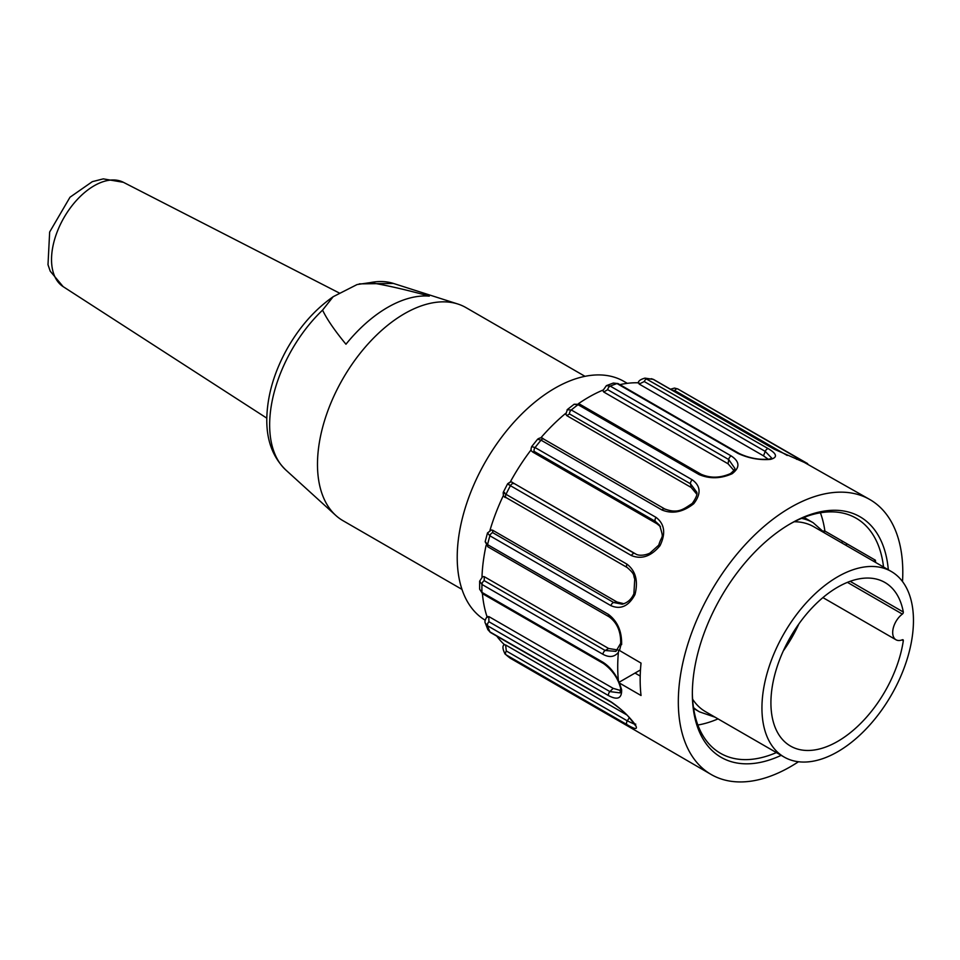 <?xml version="1.0" encoding="UTF-8"?>
<svg xmlns="http://www.w3.org/2000/svg" width="960" height="960" viewBox="0 0 960 960"><rect width="100%" height="100%" fill="white"/><g stroke="black" fill="none" stroke-linecap="round" stroke-linejoin="round"><path stroke-width="1.44" d="M634.392 723.696L634.944 724.236C638.4 729.732 635.748 729.852 626.988 724.62L505.992 654.768A158.724 91.644 120 0 0 510.42 658.296L631.488 728.208A3.18 1.836 -60 0 1 631.404 728.148L711.192 774.504A158.724 91.644 120 0 0 798.48 761.748M781.176 755.34A138.888 80.184 -60 0 1 692.352 693.744A138.888 80.184 -60 0 1 790.56 523.644A138.888 80.184 -60 0 1 888.312 569.772M883.536 567.012A135.708 78.348 120 0 0 856.164 518.22A135.708 78.348 120 0 0 789.432 524.304M692.352 692.436A135.708 78.348 120 0 0 720.456 753.276A135.708 78.348 120 0 0 776.388 752.58M873.564 561.264L875.388 560.208A135.708 78.348 -60 0 1 875.676 562.476M823.8 531.672L824.88 531.048L875.388 560.208M847.332 544.008L845.508 545.064M619.476 683.052L618.384 680.568A158.724 91.644 -60 0 1 618.384 652.368L618.744 650.052L641.04 663.108A158.724 91.644 120 0 0 641.04 695.508L619.476 683.052L621.612 689.64C621.948 698.412 617.592 700.404 608.544 695.616L487.548 625.764L485.424 623.196M627.3 383.34L623.904 381.384A138.096 79.728 120 0 0 486.144 460.536A138.096 79.728 120 0 0 485.16 620.172M823.26 531.06L824.88 531.048A135.708 78.348 120 0 0 820.392 512.796M697.872 725.016A135.708 78.348 120 0 0 718.032 718.884M640.476 669.912L635.016 673.068L640.212 676.056M618.744 682.452L635.016 673.068M618.384 652.368C614.472 657.108 609.324 657.756 602.952 654.3L481.956 584.448L479.64 581.172L479.64 589.2L481.956 592.38L602.952 662.244C609.324 666.348 614.472 672.456 618.384 680.568M803.916 462.24L806.784 463.332M804.024 462.276L774.204 449.196L653.208 379.344L644.94 378.132L768.252 448.668C777.036 453.864 777.792 457.44 770.532 459.372C759.552 460.308 748.704 458.316 738 453.42L617.004 383.568L613.368 383.1M796.668 459.336A3.18 1.836 -60 0 1 798.768 458.796A3.18 1.836 -60 0 1 798.864 458.856C807.936 463.608 809.748 464.784 804.288 462.396L869.916 499.584A158.724 91.644 120 0 0 711.192 591.228A158.724 91.644 120 0 0 711.192 774.504M768.252 448.668A3.18 1.836 -60 0 0 765.24 451.392L763.512 455.856L639.156 384.06L644.256 381.54L765.24 451.392L771.792 458.184M763.512 455.856L768.168 459.204M619.884 384.636A150.792 87.06 -60 0 1 636.912 382.764A150.792 87.06 -60 0 1 638.256 382.788M638.904 382.812L639.156 384.06M769.368 459.204L770.532 459.372M613.356 383.04L606.396 385.644L610.236 386.1L731.232 455.952C739.824 461.628 740.124 467.556 732.144 473.724C720.708 478.776 709.668 479.052 699.036 474.54L578.052 404.688L574.044 404.316M731.232 455.952A3.18 1.836 -60 0 0 728.7 459.528L728.1 463.812L603.744 392.016L607.704 389.676L728.7 459.528L734.796 468.312C735.42 468.864 733.968 470.64 730.44 473.628M728.1 463.812L733.884 470.436M578.472 403.656A150.792 87.06 -60 0 1 601.5 390.72A150.792 87.06 -60 0 1 602.916 390.108M602.952 390.72L603.744 392.016M730.644 473.664L732.144 473.724M567.108 409.764L571.284 409.968L692.268 479.82C700.788 485.976 701.28 493.932 693.756 503.7C683.04 512.148 672.456 514.248 662.016 510L541.032 440.148L537.588 439.248M692.268 479.82A3.18 1.836 -60 0 0 690.516 483.816L691.116 487.416L566.76 415.62L569.532 413.964L690.516 483.816L696.636 492.024M691.116 487.416L696.72 494.112M540.72 437.976A150.792 87.06 -60 0 1 564.516 414.324A150.792 87.06 -60 0 1 565.728 413.304M565.968 414.384L566.76 415.62M692.244 504.384L693.756 503.7M531.672 446.604L535.08 447.552L656.064 517.404C664.644 523.956 665.952 533.388 660 545.7C651.084 556.392 641.556 559.668 631.404 555.54L510.42 485.688C507.192 483.828 506.736 483.336 509.064 484.212M656.064 517.404A3.18 1.836 -60 0 0 655.308 521.34L657.036 523.812L532.68 452.016L534.312 451.488L655.308 521.34L659.64 525.3C664.14 540.192 662.172 533.712 658.74 545.172M657.036 523.812L660.456 526.644M658.788 545.1L650.328 552.72C649.992 553.512 641.652 556.74 636.408 554.388L512.82 482.724L634.524 553.476A3.18 1.836 120 0 0 631.404 555.54M510.204 482.1A150.792 87.06 -60 0 1 510.576 481.428A150.792 87.06 -60 0 1 530.436 450.72A150.792 87.06 -60 0 1 531.168 449.748M512.82 482.724L512.22 482.508M532.092 451.404L532.68 452.016M659.16 545.556L660 545.7M507.624 483.78L503.256 492.324M504.732 492.672C502.356 491.916 502.776 492.456 505.992 494.316L626.988 564.168C635.748 570.984 638.4 581.148 634.944 594.636C628.692 606.18 620.676 609.852 610.896 605.652L489.9 535.8L487.5 532.956L491.388 529.968M622.224 604.2L613.74 602.532L492.756 532.68L492.648 530.22L617.004 602.016L613.74 602.532A3.18 1.836 120 0 0 610.896 605.652M624 603.756L617.004 602.016M489.972 530.34A150.792 87.06 -60 0 1 490.392 528.924A150.792 87.06 -60 0 1 503.364 495.516A150.792 87.06 -60 0 1 503.4 495.432M492.648 530.22L491.436 530.004M634.596 593.532L634.944 594.636M485.208 541.548L487.548 544.62A3.18 1.836 -60 0 0 488.076 546.936L485.16 541.728L487.536 532.836M615.936 651.372L605.196 650.496L484.2 580.644L484.296 576.696L608.652 648.492L605.196 650.496A3.18 1.836 120 0 0 602.952 654.3M617.676 649.944L608.652 648.492M481.992 577.008A150.792 87.06 -60 0 1 482.052 575.4A150.792 87.06 -60 0 1 486.108 545.34M484.296 576.696L482.76 576.576M621.54 642.54L619.476 650.652M488.1 546.948L609.084 616.8A3.18 1.836 -60 0 1 608.544 614.472C617.592 621.408 621.948 631.464 621.612 644.628M634.692 724.32L627.312 720.852L506.316 650.988A3.18 1.836 -60 0 0 505.992 654.768L509.976 658.02M506.316 650.988L505.608 644.952L626.58 714.792M487.848 629.604L489.9 631.872A3.18 1.836 -60 0 0 490.404 632.448L611.388 702.3A3.18 1.836 -60 0 1 610.896 701.724C620.664 708.408 628.68 715.908 634.944 724.236M505.608 644.952L504.732 644.916M504.288 644.52A150.792 87.06 -60 0 1 503.364 643.656A150.792 87.06 -60 0 1 496.824 636.156M488.808 616.548L613.164 688.344L609.9 691.584L488.916 621.732L488.808 616.548L487.236 617.328M620.676 688.308L620.004 692.892L609.9 691.584A3.18 1.836 120 0 0 608.544 695.616M620.712 690.564L613.164 688.344M620.832 688.536L621.612 689.64M486.996 616.62A150.792 87.06 -60 0 1 486.552 615.252A150.792 87.06 -60 0 1 482.412 593.64M842.136 541.008A158.724 91.644 -60 0 1 842.076 543.072M902.508 581.556A158.724 91.644 120 0 0 902.796 572.244A158.724 91.644 120 0 0 869.916 499.584M783.348 650.832A94.44 54.528 120 0 0 798.888 623.916M901.92 639.936L903.312 640.74A1.584 0.912 120 0 0 903 639.768A1.584 0.912 120 0 0 902.364 639.768A15.876 9.168 -60 0 1 895.98 639.78A15.876 9.168 -60 0 1 893.268 628.056A15.876 9.168 -60 0 1 902.364 614.1A1.584 0.912 120 0 0 903.312 612.024L850.128 581.316M903.312 640.74A94.44 54.528 -60 0 1 857.376 726.6A94.44 54.528 -60 0 1 790.476 746.052A94.44 54.528 -60 0 1 790.476 636.996A94.44 54.528 -60 0 1 884.916 582.48A94.44 54.528 -60 0 1 903.312 612.024M837.696 751.74A107.136 61.86 -60 0 1 784.128 757.044A107.136 61.86 -60 0 1 784.128 633.336A107.136 61.86 -60 0 1 891.264 571.476A107.136 61.86 -60 0 1 907.692 657.336A107.136 61.86 -60 0 1 837.696 751.74M784.128 757.044L705.564 711.696A107.136 61.86 -60 0 1 692.616 699.18M891.264 571.476L813.828 526.764A107.136 61.86 120 0 0 794.208 521.748M584.988 376.32L465.972 307.608A123.012 71.016 120 0 0 457.824 304.008A123.012 71.016 120 0 0 342.96 378.624A123.012 71.016 120 0 0 335.772 515.412A123.012 71.016 120 0 0 342.96 520.668L461.976 589.392M429.3 296.124A118.812 68.592 120 0 0 345.96 344.232C334.692 330.564 326.892 319.188 322.572 310.128L333.168 296.712L357.096 284.544L370.224 282.624C385.92 285.12 405.612 289.62 429.3 296.124M484.2 580.644A3.18 1.836 -60 0 0 481.956 584.448A158.724 91.644 120 0 0 481.956 592.38A3.18 1.836 -60 0 0 482.616 593.76L479.64 589.188M672.156 390.192L674.76 390.54L787.224 455.472M674.76 390.54A3.18 1.836 -60 0 1 677.772 388.944A3.18 1.836 -60 0 1 677.868 389.004L798.66 458.736M644.256 381.54A3.18 1.836 -60 0 1 647.256 378.816A158.724 91.644 120 0 1 653.208 379.344A3.18 1.836 -60 0 1 653.616 379.488L774.612 449.34A3.18 1.836 120 0 0 774.204 449.196M651.336 378.696L653.616 379.488A3.18 1.836 -60 0 1 653.94 379.764M769.38 459.108C759.204 460.032 749.112 458.16 739.128 453.468A3.18 1.836 120 0 0 738 453.42M607.704 389.676A3.18 1.836 -60 0 1 610.236 386.1A158.724 91.644 120 0 1 617.004 383.568A3.18 1.836 -60 0 1 618.132 383.616L613.344 383.04M730.632 473.52C720.216 478.128 710.316 478.344 700.944 474.168A3.18 1.836 120 0 0 699.036 474.54M569.532 413.964A3.18 1.836 -60 0 1 571.284 409.968A158.724 91.644 120 0 1 578.052 404.688A3.18 1.836 -60 0 1 579.96 404.316L574.152 404.232L567.36 409.536L565.836 414.408M665.028 509.256A3.18 1.836 120 0 0 664.644 508.908A3.18 1.836 120 0 0 662.016 510M534.312 451.488A3.18 1.836 -60 0 1 535.08 447.552A158.724 91.644 120 0 1 541.032 440.148A3.18 1.836 -60 0 1 543.672 439.068C542.088 437.436 540.072 437.472 537.636 439.188M627.036 567.408L506.316 497.724A3.18 1.836 -60 0 1 506.16 497.64A3.18 1.836 -60 0 1 505.992 494.316A158.724 91.644 120 0 1 510.42 485.688A3.18 1.836 -60 0 1 513.528 483.624M627.312 567.576A3.18 1.836 -60 0 1 627.168 567.504A3.18 1.836 -60 0 1 626.988 564.168M608.544 614.472L487.548 544.62A158.724 91.644 120 0 1 489.9 535.8A3.18 1.836 -60 0 1 492.756 532.68M629.328 717.732L627.312 720.852A3.18 1.836 120 0 0 626.988 724.62M488.916 621.732A3.18 1.836 -60 0 0 487.548 625.764A158.724 91.644 120 0 0 489.9 631.872L610.896 701.724M482.616 593.76L603.612 663.612A3.18 1.836 -60 0 1 602.952 662.244M510.6 658.404A3.18 1.836 -60 0 1 510.516 658.356A3.18 1.836 -60 0 1 510.42 658.296L631.404 728.148M902.364 614.1L847.404 582.36M715.104 717.204L699.48 711.852A110.316 63.696 -60 0 1 693.492 707.544M801.516 518.376A110.316 63.696 -60 0 1 813.168 522.72L803.952 517.404M63.156 286.644L50.22 271.176L48 264.696L49.656 232.02L69.996 197.232L92.304 181.668L103.248 178.872L123.396 182.304A60.264 34.8 120 0 0 64.008 217.584A60.264 34.8 120 0 0 63.156 286.644L266.796 418.152M359.292 283.872L393.48 283.452A108.528 62.664 120 0 0 370.224 282.624M322.572 310.128A108.528 62.664 120 0 0 285.792 469.968L335.772 515.412M631.488 728.208L634.512 729.972M670.476 389.22L674.508 388.08L677.784 388.944L807.672 463.644M638.16 383.04C638.304 380.976 640.56 379.332 644.928 378.132M771.732 458.388L769.128 459.144M739.128 453.468L618.132 383.616M602.808 390.72L606.396 385.644M700.944 474.168L579.96 404.316M696.624 491.952C697.728 493.86 696.264 497.712 692.22 503.508M692.316 503.412C684.048 508.644 678.468 514.248 664.668 508.92L543.672 439.068M537.624 439.188L531.72 446.544C530.748 449.1 530.844 450.732 532.032 451.44M512.544 482.592C511.644 481.476 510 481.884 507.636 483.792M633.9 593.724L634.752 578.94C632.868 575.124 635.916 575.112 627.168 567.504L506.172 497.652C504.036 497.472 503.064 495.708 503.244 492.348M633.936 593.628C631.5 599.268 627.564 602.796 622.152 604.212M609.084 616.8C617.1 622.644 620.964 631.536 620.664 643.464M620.688 643.284L615.924 651.384M482.7 576.552L479.64 581.172M611.388 702.3C629.004 714.636 628.884 717.984 634.344 723.72M634.224 723.552L635.352 725.664L635.724 724.08M504.348 644.424C502.272 645.864 502.536 649.104 505.14 654.144M490.404 632.448L487.836 629.616L485.364 623.208C484.44 621.912 485.088 619.62 487.296 616.32M603.612 663.612C612.444 670.08 618.144 678.396 620.712 688.56M895.98 639.78L822.912 597.6M825.084 533.268L813.168 522.72M699.48 711.852L693.636 708.468M123.396 182.304L339.156 292.932M393.48 283.452L457.824 304.008M285.792 469.968C272.736 457.212 266.4 440.028 266.796 418.404C267.36 395.328 274.164 372.084 287.184 348.684C299.604 326.82 314.94 309.492 333.168 296.712"/></g></svg>
